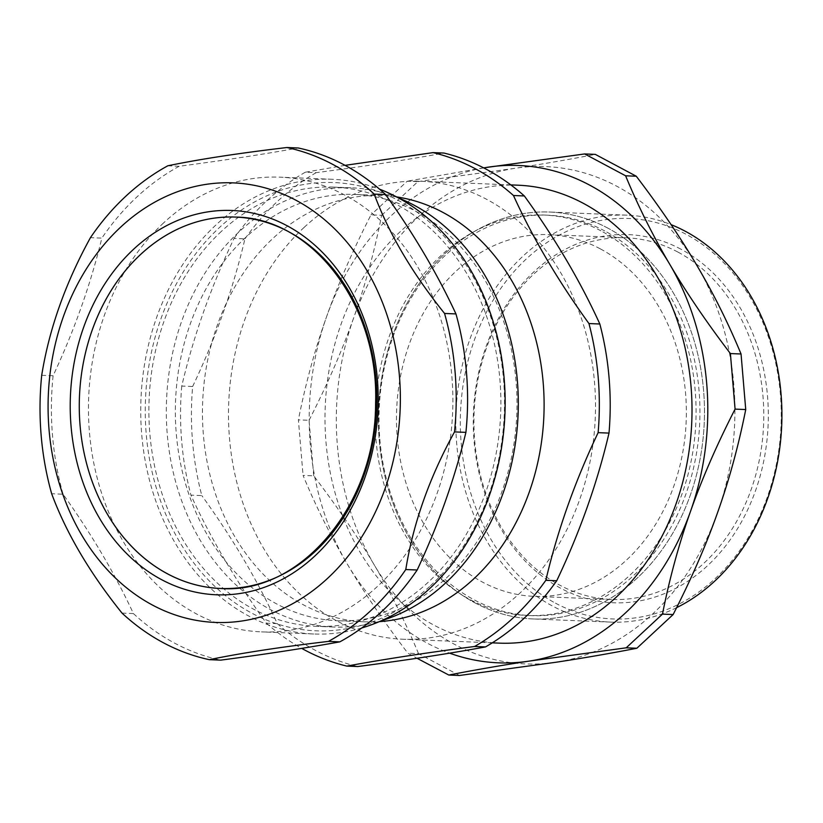 <?xml version="1.0" encoding="UTF-8"?>
<svg xmlns="http://www.w3.org/2000/svg" width="823" height="823" viewBox="0 0 823 823"><rect width="100%" height="100%" fill="white"/><g stroke="black" fill="none" stroke-linecap="round" stroke-linejoin="round"><path stroke-width="0.62" stroke-dasharray="4.12 3.09" d="M475.046 602.909A203.631 162.985 -87.7 0 0 703.593 390.606A203.631 162.985 -87.7 0 0 445.613 252.97A203.631 162.985 -87.7 0 0 475.046 602.909M220.564 588.486A185.854 148.757 -87.7 0 0 376.728 408.815A185.854 148.757 -87.7 0 0 235.615 217.087M600.409 248.906A180.998 144.879 92.3 0 1 682.38 454.409A180.998 144.879 92.3 0 1 534.086 596.346A180.998 144.879 92.3 0 1 396.665 409.628A180.998 144.879 92.3 0 1 548.756 234.637A180.998 144.879 92.3 0 1 600.409 248.906M677.854 252.044A180.998 144.879 -87.7 0 0 626.19 237.785A180.998 144.879 -87.7 0 0 474.099 412.765A180.998 144.879 -87.7 0 0 611.52 599.483A180.998 144.879 -87.7 0 0 759.814 457.547A180.998 144.879 -87.7 0 0 677.854 252.044M483.698 167.892A248.875 199.207 -87.7 0 0 326.464 317.04A248.875 199.207 -87.7 0 0 347.234 563.971A248.875 199.207 -87.7 0 0 449.615 653.153M517.79 185.185A229.164 183.426 -87.7 0 0 400.688 231.253A229.164 183.426 -87.7 0 0 332.595 483.368A229.164 183.426 -87.7 0 0 499.222 643.133M459.46 675.477L418.516 653.627L407.858 653.195L417.024 658.266M418.516 653.627C405.78 622.888 391.048 593.362 374.342 565.072C357.696 536.791 337.492 507.05 313.717 475.859L303.07 475.427C315.806 506.166 330.527 535.68 347.234 563.971C363.879 592.262 384.084 622.003 407.858 653.195M313.717 475.859L309.047 420.306L298.389 419.874L303.07 475.427M309.047 420.306C327.215 384.814 342.049 350.763 353.571 318.141C365.155 285.519 374.516 251.241 381.646 215.307L370.988 214.875C352.83 250.357 337.986 284.419 326.464 317.04C314.88 349.662 305.518 383.94 298.389 419.874M381.646 215.307L417.919 181.605L407.262 181.173L370.988 214.875M417.919 181.605L514.838 168.324C543.098 163.993 569.928 159.343 595.307 154.374M483.626 167.861L407.262 181.173M353.571 318.141A248.875 199.207 -87.7 0 0 374.342 565.072A248.875 199.207 -87.7 0 0 556.379 662.196A248.875 199.207 -87.7 0 0 717.656 512.379A248.875 199.207 -87.7 0 0 696.886 265.438A248.875 199.207 -87.7 0 0 514.838 168.324A248.875 199.207 -87.7 0 0 353.571 318.141M676.619 607.662A203.631 162.985 92.3 0 1 610.604 622.095A203.631 162.985 92.3 0 1 552.49 606.047A203.631 162.985 92.3 0 1 460.273 374.856A203.631 162.985 92.3 0 1 627.105 215.173A203.631 162.985 92.3 0 1 671.074 224.638M555.474 603.156A200.39 160.403 -87.7 0 0 780.389 394.217A200.39 160.403 -87.7 0 0 526.504 258.772A200.39 160.403 -87.7 0 0 555.474 603.156M680.837 249.143A184.229 147.461 -87.7 0 0 474.069 441.231A184.229 147.461 -87.7 0 0 707.471 565.761A184.229 147.461 -87.7 0 0 680.837 249.143M607.785 228.074A203.631 162.985 -87.7 0 0 549.671 212.036A203.631 162.985 -87.7 0 0 378.57 408.887A203.631 162.985 -87.7 0 0 533.17 618.958A203.631 162.985 -87.7 0 0 700.003 459.265A203.631 162.985 -87.7 0 0 607.785 228.074M604.802 230.975A200.39 160.403 -87.7 0 0 547.604 215.184A200.39 160.403 -87.7 0 0 379.218 408.918A200.39 160.403 -87.7 0 0 531.36 615.645A200.39 160.403 -87.7 0 0 695.548 458.493A200.39 160.403 -87.7 0 0 604.802 230.975M600.924 230.821A200.39 160.403 -87.7 0 0 543.725 215.029A200.39 160.403 -87.7 0 0 375.339 408.764A200.39 160.403 -87.7 0 0 527.492 615.491A200.39 160.403 -87.7 0 0 691.68 458.339A200.39 160.403 -87.7 0 0 600.924 230.821M221.48 231.294A219.792 175.916 -87.7 0 0 156.164 473.091A219.792 175.916 -87.7 0 0 315.981 626.324A219.792 175.916 -87.7 0 0 500.662 413.846A219.792 175.916 -87.7 0 0 333.788 187.109A219.792 175.916 -87.7 0 0 221.48 231.294M398.527 197.962A219.792 175.916 -87.7 0 0 351.215 187.809A219.792 175.916 -87.7 0 0 238.896 231.993A219.792 175.916 -87.7 0 0 173.591 473.791A219.792 175.916 -87.7 0 0 333.408 627.023A219.792 175.916 -87.7 0 0 381.378 620.737M345.074 165.351L305.282 172.223L316.176 172.665C364.589 166.359 407.179 159.827 443.936 153.047M192.644 386.501C215.904 337.512 233.331 288.297 244.925 238.855L234.041 238.413C210.781 287.392 193.354 336.607 181.749 386.059L192.644 386.501A261.477 209.289 -87.7 0 0 201.82 495.59L190.936 495.148C210.256 537.594 235.419 580.266 266.405 623.186L277.289 623.628C257.969 581.182 232.806 538.509 201.82 495.59M396.563 196.913A213.322 170.742 -87.7 0 0 381.923 195.524A213.322 170.742 -87.7 0 0 272.917 238.413A213.322 170.742 -87.7 0 0 209.526 473.102A213.322 170.742 -87.7 0 0 364.64 621.828A213.322 170.742 -87.7 0 0 379.341 621.632M305.282 172.223A261.477 209.289 -87.7 0 0 266.909 200.647A261.477 209.289 -87.7 0 0 234.041 238.413M181.749 386.059A261.477 209.289 -87.7 0 0 190.936 495.148M266.405 623.186A261.477 209.289 -87.7 0 0 301.702 648.38M277.289 623.628A261.477 209.289 -87.7 0 0 357.717 666.537M316.176 172.665A261.477 209.289 -87.7 0 0 277.804 201.09A261.477 209.289 -87.7 0 0 244.925 238.855M304.181 227.343A229.164 183.426 -87.7 0 0 236.088 479.449A229.164 183.426 -87.7 0 0 402.714 639.224A229.164 183.426 -87.7 0 0 595.276 417.683A229.164 183.426 -87.7 0 0 421.283 181.276A229.164 183.426 -87.7 0 0 304.181 227.343M245.81 237.312A213.322 170.742 -87.7 0 0 182.428 472.001A213.322 170.742 -87.7 0 0 337.533 620.727A213.322 170.742 -87.7 0 0 516.782 414.494A213.322 170.742 -87.7 0 0 354.826 194.434A213.322 170.742 -87.7 0 0 245.81 237.312M167.789 165.804L179.177 166.267C223.959 160.382 263.658 154.282 298.276 147.986M41.706 375.298L53.094 375.761C74.42 330.085 90.664 284.213 101.836 238.125L90.437 237.662M122.02 613.094L133.408 613.557C115.045 573.981 91.59 534.189 63.052 494.201L51.664 493.738M133.408 613.557A259.862 208.003 -87.7 0 0 220.729 660.139M53.094 375.761A259.862 208.003 -87.7 0 0 63.052 494.201M179.177 166.267A259.862 208.003 -87.7 0 0 137.235 196.646A259.862 208.003 -87.7 0 0 101.836 238.125M361.739 627.98A227.549 182.13 92.3 0 1 313.728 633.998A227.549 182.13 92.3 0 1 148.274 475.355A227.549 182.13 92.3 0 1 215.893 225.018A227.549 182.13 92.3 0 1 332.173 179.28A227.549 182.13 92.3 0 1 379.526 189.156M430.419 585.75A224.309 179.548 -87.7 0 0 397.993 200.256A224.309 179.548 -87.7 0 0 146.237 434.133A224.309 179.548 -87.7 0 0 430.419 585.75M163.623 222.899A227.549 182.13 -87.7 0 0 96.003 473.235A227.549 182.13 -87.7 0 0 261.457 631.879A227.549 182.13 -87.7 0 0 452.66 411.891A227.549 182.13 -87.7 0 0 279.902 177.161A227.549 182.13 -87.7 0 0 163.623 222.899M626.19 237.785L548.756 234.637M611.52 599.483L534.086 596.346M627.105 215.173L549.671 212.036M610.604 622.095L533.17 618.958M547.604 215.184L543.725 215.029M531.36 615.645L527.492 615.491M351.215 187.809L333.788 187.109M333.408 627.023L315.981 626.324M510.826 184.908L421.283 181.276M492.257 642.845L402.714 639.224M381.923 195.524L354.826 194.434M364.64 621.828L337.533 620.727M332.173 179.28L279.902 177.161M313.728 633.998L261.457 631.879"/><path stroke-width="1.23" d="M315.528 551.122A185.854 148.757 -87.7 0 0 288.667 231.736A185.854 148.757 -87.7 0 0 80.078 425.512A185.854 148.757 -87.7 0 0 315.528 551.122M107.659 514.663A185.854 148.757 -87.7 0 0 220.564 588.486C299.85 594.638 375.885 505.384 375.586 403.558C379.28 305.59 312.143 217.591 235.615 217.087A185.854 148.757 -87.7 0 0 97.248 317.236A185.854 148.757 -87.7 0 0 107.659 514.663M449.615 653.153A248.875 199.207 -87.7 0 0 529.282 661.095A248.875 199.207 -87.7 0 0 690.548 511.278A248.875 199.207 -87.7 0 0 669.778 264.348A248.875 199.207 -87.7 0 0 487.741 167.223A248.875 199.207 -87.7 0 0 483.698 167.892M492.257 642.845L499.222 643.133A229.164 183.426 -87.7 0 0 691.783 421.592A229.164 183.426 -87.7 0 0 517.79 185.185L510.826 184.908M584.659 153.942L595.307 154.374L636.261 176.225C660.036 207.417 680.24 237.158 696.886 265.438C713.592 293.729 728.314 323.254 741.05 353.993L730.402 353.561C706.628 322.369 686.423 292.628 669.778 264.348C653.071 236.057 638.339 206.532 625.603 175.793L584.659 153.942L483.626 167.861M636.261 176.225L625.603 175.793M741.05 353.993L745.731 409.545L735.073 409.113L730.402 353.561M745.731 409.545C738.601 445.48 729.24 479.758 717.656 512.379C706.134 545.001 691.289 579.063 673.132 614.544L662.474 614.112C669.603 578.178 678.965 543.9 690.548 511.278C702.07 478.657 716.905 444.605 735.073 409.113M673.132 614.544L636.858 648.246L626.2 647.814L662.474 614.112M636.858 648.246C611.468 653.215 584.649 657.865 556.379 662.196L459.46 675.477L448.813 675.045C474.192 670.076 501.022 665.426 529.282 661.095L626.2 647.814M417.024 658.266L448.813 675.045M671.074 224.638A203.631 162.985 92.3 0 1 685.22 231.222A203.631 162.985 92.3 0 1 781.85 420.748A203.631 162.985 92.3 0 1 676.619 607.662M381.378 620.737A219.792 175.916 -87.7 0 0 518.089 414.545A219.792 175.916 -87.7 0 0 398.527 197.962M609.01 433.093C597.416 482.545 579.989 531.761 556.729 580.74L545.834 580.297C557.428 530.845 574.865 481.63 598.126 432.651L609.01 433.093A261.477 209.289 -87.7 0 0 599.833 323.995L588.949 323.552C557.953 280.643 532.8 237.96 513.47 195.514L524.354 195.956C555.35 238.876 580.503 281.548 599.833 323.995M524.354 195.956A261.477 209.289 -87.7 0 0 443.936 153.047L433.042 152.615L345.074 165.351M485.477 646.929C448.72 653.699 406.14 660.231 357.717 666.537L346.833 666.095C383.58 659.316 426.17 652.783 474.593 646.487L485.477 646.929A261.477 209.289 -87.7 0 0 556.729 580.74M379.341 621.632A213.322 170.742 -87.7 0 0 543.89 415.594A213.322 170.742 -87.7 0 0 396.563 196.913M301.702 648.38A261.477 209.289 -87.7 0 0 346.833 666.095M474.593 646.487A261.477 209.289 -87.7 0 0 545.834 580.297M598.126 432.651A261.477 209.289 -87.7 0 0 588.949 323.552M513.47 195.514A261.477 209.289 -87.7 0 0 433.042 152.615M465.911 432.363C454.749 478.451 438.505 524.333 417.179 570L405.78 569.537C413.228 523.305 429.472 477.422 454.522 431.9L465.911 432.363A259.862 208.003 -87.7 0 0 455.952 313.923L444.564 313.46C412.302 273.318 388.857 233.537 374.208 194.105L385.596 194.567C414.123 234.555 437.579 274.347 455.952 313.923M385.596 194.567A259.862 208.003 -87.7 0 0 298.276 147.986L286.888 147.523C238.392 153.263 198.682 159.353 167.789 165.804A259.862 208.003 -87.7 0 0 125.847 196.193A259.862 208.003 -87.7 0 0 90.437 237.662C65.387 283.184 49.143 329.066 41.706 375.298A259.862 208.003 -87.7 0 0 51.664 493.738C66.313 533.17 89.769 572.952 122.02 613.094A259.862 208.003 -87.7 0 0 209.34 659.676C240.234 653.225 279.933 647.135 328.439 641.395L339.827 641.858C305.21 648.154 265.51 654.254 220.729 660.139L209.34 659.676M120.724 227.066A219.967 176.071 -87.7 0 0 152.522 605.09A219.967 176.071 -87.7 0 0 399.402 375.741A219.967 176.071 -87.7 0 0 120.724 227.066M328.439 641.395A259.862 208.003 -87.7 0 0 405.78 569.537M454.522 431.9A259.862 208.003 -87.7 0 0 444.564 313.46M374.208 194.105A259.862 208.003 -87.7 0 0 286.888 147.523M379.526 189.156A227.549 182.13 92.3 0 1 502.946 367.181A227.549 182.13 92.3 0 1 430.007 588.25A227.549 182.13 92.3 0 1 361.739 627.98M339.827 641.858A259.862 208.003 -87.7 0 0 417.179 570M99.604 518.397A192.315 153.932 -87.7 0 0 364.887 477.679A192.315 153.932 -87.7 0 0 208.168 211.82A192.315 153.932 -87.7 0 0 99.604 518.397"/></g></svg>
